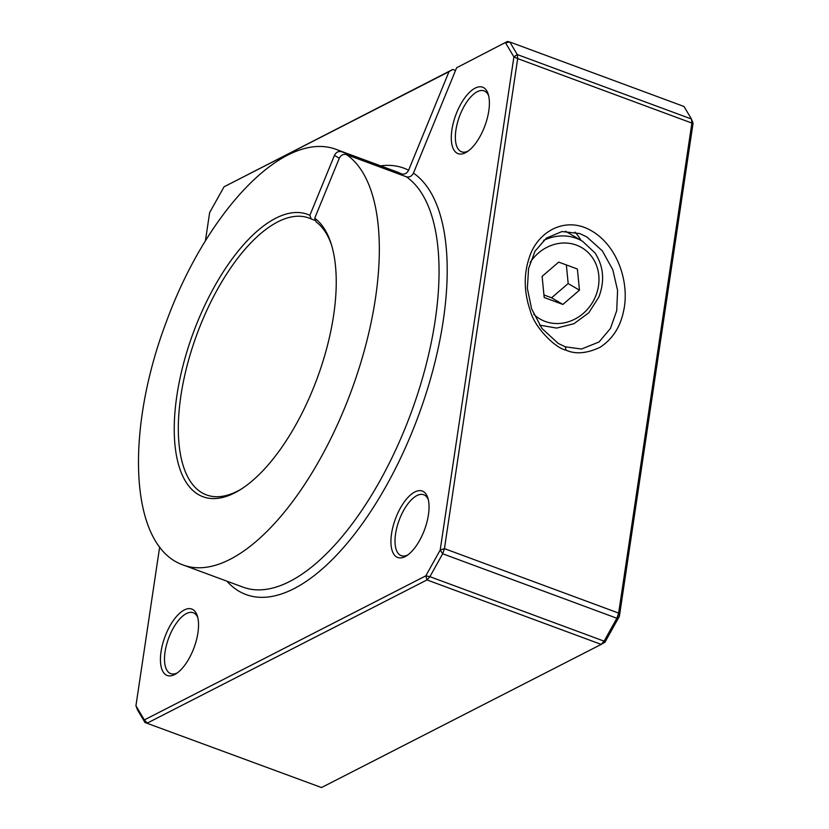 <?xml version="1.0" encoding="UTF-8"?>
<svg xmlns="http://www.w3.org/2000/svg" width="829" height="829" viewBox="0 0 829 829"><rect width="100%" height="100%" fill="white"/><g stroke="black" fill="none" stroke-linecap="round" stroke-linejoin="round"><path stroke-width="1.24" d="M544.197 297.528L542.114 276.358L558.715 262.109L577.388 269.021L579.471 290.181L562.87 304.44L544.197 297.528M543.948 294.969L551.575 297.787L568.176 283.539L566.352 264.928M562.87 304.44L551.575 297.787M579.471 290.181L568.176 283.539M604.983 642.174L601.191 644.402L604.103 641.159L604.983 642.174L619.367 616.382L693.065 123.21L691.883 123.075L618.652 613.097L444.448 548.622L517.679 58.6L691.883 123.075L691.479 119.034L693.065 123.21M468.147 151.085A32.476 14.238 110.3 0 1 461.556 151.8A32.476 14.238 110.3 0 1 457.318 123.252A32.476 14.238 110.3 0 1 477.255 91.729A32.476 14.238 110.3 0 1 484.105 90.889A32.476 14.238 110.3 0 1 488.644 95.718M407.785 554.953A32.476 14.238 110.3 0 1 401.205 555.658A32.476 14.238 110.3 0 1 396.967 527.109A32.476 14.238 110.3 0 1 416.894 495.587A32.476 14.238 110.3 0 1 423.743 494.747A32.476 14.238 110.3 0 1 428.282 499.576M177.292 672.93A32.476 14.238 110.3 0 1 170.701 673.635A32.476 14.238 110.3 0 1 166.463 645.086A32.476 14.238 110.3 0 1 186.401 613.564A32.476 14.238 110.3 0 1 193.25 612.724A32.476 14.238 110.3 0 1 197.789 617.553M456.624 67.771L507.472 41.45L456.624 67.771L413.443 173.126C411.785 176.328 409.381 177.53 406.231 176.743L346.501 154.629C343.351 153.842 340.947 155.044 339.299 158.246L314.709 218.234L316.077 221.882A147.614 64.714 110.3 0 1 331.538 245.042M241.208 489.12A147.614 64.714 110.3 0 1 206.483 494.913A147.614 64.714 110.3 0 1 197.033 334.014A147.614 64.714 110.3 0 1 308.958 218.037A147.614 64.714 110.3 0 1 311.238 218.991L309.859 215.343A150.567 66.009 -69.7 0 0 182.857 366.2A150.567 66.009 -69.7 0 0 239.799 490.001A150.567 66.009 -69.7 0 0 317.134 378.459A150.567 66.009 -69.7 0 0 331.051 243.457A150.567 66.009 -69.7 0 0 314.709 218.234M309.859 215.343L334.45 155.365C336.097 152.163 338.501 150.961 341.662 151.759L401.381 173.862C404.531 174.65 406.935 173.448 408.593 170.246L448.997 71.677L452.769 69.449L455.515 70.465M315.6 220.607L311.238 218.991M565.295 346.812L558.269 343.465L541.907 328.419L531.586 308.782L527.368 288.388L528.57 268.565L535.026 251.156L546.404 238.11L561.979 231.54L579.761 233.56L586.787 236.907L602.3 250.804L612.786 269.694L617.574 290.43L616.724 310.647L610.434 328.481L599.015 342.014L581.471 349.019L565.295 346.812L566.02 350.17C575.544 354.439 586.859 353.496 599.978 347.341C612.413 339.227 620.268 327.206 623.543 311.258C629.843 283.953 618.299 246.7 592.144 231.198C565.699 215.063 536.985 231.664 529.057 258.296C523.596 274.907 524.011 292.409 530.301 310.792C534.695 327.942 555.782 348.304 566.02 350.17M580.963 240.337A53.139 47.616 120.5 0 0 574.984 232.12M205.405 240.928L209.633 212.618L224.017 186.826L448.997 71.677M507.472 41.45L509.814 42.01L505.483 42.756L513.897 56.89L440.189 550.062L425.816 575.854L144.339 719.924L135.935 705.79L159.676 546.881M475.172 88.112A35.429 15.533 -69.7 0 0 451.753 130.899A35.429 15.533 -69.7 0 0 466.706 152.059A35.429 15.533 -69.7 0 0 484.903 125.811A35.429 15.533 -69.7 0 0 488.177 94.05A35.429 15.533 -69.7 0 0 475.172 88.112M414.811 491.98A35.429 15.533 -69.7 0 0 391.402 534.757A35.429 15.533 -69.7 0 0 406.355 555.917A35.429 15.533 -69.7 0 0 424.552 529.679A35.429 15.533 -69.7 0 0 427.826 497.908A35.429 15.533 -69.7 0 0 414.811 491.98M184.318 609.957A35.429 15.533 -69.7 0 0 160.899 652.734A35.429 15.533 -69.7 0 0 175.852 673.894A35.429 15.533 -69.7 0 0 194.048 647.656A35.429 15.533 -69.7 0 0 197.323 615.885A35.429 15.533 -69.7 0 0 184.318 609.957M509.814 42.01L684.008 106.485L691.479 119.034L517.286 54.559L517.679 58.6L513.897 56.89L517.286 54.559L509.814 42.01M618.652 613.097L619.367 616.382L616.869 618.247L618.652 613.097M452.769 69.449L224.017 186.826M440.189 550.062L444.448 548.622L442.676 553.772L440.189 550.062M442.676 553.772L616.869 618.247L604.103 641.159L429.909 576.683L426.997 579.927L425.816 575.854L429.909 576.683L442.676 553.772M135.935 705.79L137.521 709.966L144.992 722.515L321.528 787.55L144.992 722.515L144.339 719.924L147.324 723.075L426.997 579.927L601.191 644.402L321.528 787.55M565.461 231.208L582.497 241.239A47.232 42.32 120.5 0 0 576.404 238.348A47.232 42.32 120.5 0 0 543.617 240.4M530.125 262.492A41.336 37.036 -59.5 0 1 580.103 246.741A41.336 37.036 -59.5 0 1 595.636 296.171A41.336 37.036 -59.5 0 1 533.741 314.305M339.299 158.246L334.45 155.365M408.593 170.246A227.322 99.656 -69.7 0 0 380.604 165.852M226.897 581.17A227.322 99.656 -69.7 0 0 403.837 451.152A227.322 99.656 -69.7 0 0 413.443 173.126M406.231 176.743A221.426 97.066 110.3 0 1 406.645 424.448A221.426 97.066 110.3 0 1 243.084 587.16L183.354 565.057A221.426 97.066 -69.7 0 0 346.926 402.345A221.426 97.066 -69.7 0 0 346.501 154.629M341.662 151.759A221.426 97.066 -69.7 0 0 337.071 149.738L396.79 171.841A221.426 97.066 110.3 0 1 401.381 173.862M539.627 325.155L556.694 328.077L573.979 323.693L588.777 312.782L598.839 297.072C604.911 281.104 603.636 266.389 595.015 252.928L582.497 241.239M557.73 343.133L558.28 343.455M337.071 149.738C284.14 128.619 206.431 212.11 166.422 321.6C124.796 431.256 129.096 546.549 183.354 565.057"/></g></svg>
